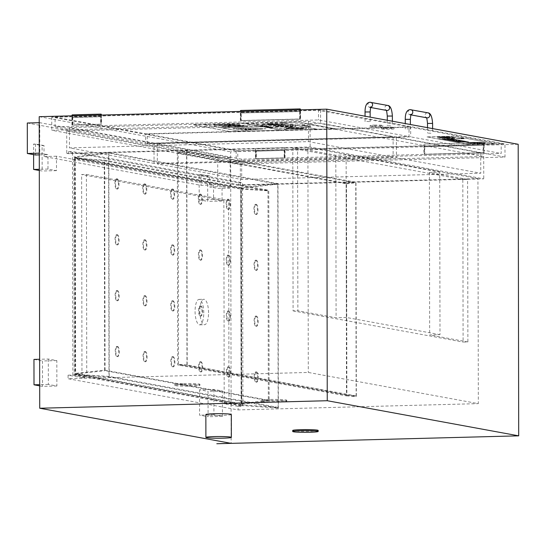 <?xml version="1.0" encoding="UTF-8"?>
<svg xmlns="http://www.w3.org/2000/svg" width="546" height="546" viewBox="0 0 546 546"><rect width="100%" height="100%" fill="white"/><g stroke="black" fill="none" stroke-linecap="round" stroke-linejoin="round"><path stroke-width="0.41" stroke-dasharray="2.73 2.05" d="M467.888 341.939L429.668 334.923L439.994 334.657L439.714 172.12L429.388 172.393L467.608 179.402L467.888 341.939L463.104 342.062L462.824 179.525L467.608 179.402M429.388 172.393L429.668 334.923M81.975 377.716L86.759 377.593L86.404 174.427L81.62 174.549L81.975 377.716L68.073 375.17L72.857 375.047L72.475 153.59L68.55 153.692L68.543 151.658L238.575 182.849L238.575 184.882L477.934 178.624L478.323 403.637L308.299 372.447L68.079 378.726L238.111 409.916L478.323 403.637M238.575 182.849L242.499 182.746L242.888 406.231L238.104 406.361L238.111 409.916M346.41 317.485L336.083 317.758L297.863 310.749L297.577 148.212L335.797 155.221L346.123 154.955L346.41 317.485L439.994 334.657M462.824 179.525L292.793 148.335L293.079 310.872L297.863 310.749M293.079 310.872L463.104 342.062M335.797 155.221L336.083 317.758M297.577 148.212L292.793 148.335M439.714 172.12L346.123 154.955M477.934 178.624L307.903 147.434L308.299 372.447M68.073 375.17L68.079 378.726M307.903 147.434L72.475 153.59L72.468 151.556L242.499 182.746M72.857 375.047L86.759 377.593M238.104 406.361L224.201 403.808L228.992 403.685L242.888 406.231M224.201 403.808L223.846 200.641L228.637 200.512L228.992 403.685M223.846 200.641L81.62 174.549M86.404 174.427L228.637 200.512M68.543 151.658L72.468 151.556M238.575 184.882L240.376 185.21L483.749 178.849L310.128 146.997L66.748 153.365L68.55 153.692M240.336 162.865L483.708 156.497L310.087 124.652L66.714 131.013L240.336 162.865L240.376 185.21M66.714 131.013L66.748 153.365M269.704 399.46A12.729 0.853 179.9 0 0 261.322 400.279A12.729 0.853 179.9 0 0 274.051 401.119A12.729 0.853 179.9 0 0 286.773 400.238A12.729 0.853 179.9 0 0 269.704 399.46M182.842 383.531A12.729 0.853 179.9 0 0 174.454 384.35A12.729 0.853 179.9 0 0 187.182 385.183A12.729 0.853 179.9 0 0 199.911 384.302A12.729 0.853 179.9 0 0 182.842 383.531M269.704 400.477A12.729 0.853 179.9 0 0 261.322 401.296A12.729 0.853 179.9 0 0 274.051 402.129A12.729 0.853 179.9 0 0 286.773 401.255A12.729 0.853 179.9 0 0 269.704 400.477M182.842 384.548A12.729 0.853 179.9 0 0 174.454 385.367A12.729 0.853 179.9 0 0 187.182 386.199A12.729 0.853 179.9 0 0 199.911 385.319A12.729 0.853 179.9 0 0 182.842 384.548M310.087 124.652L310.128 146.997M483.708 156.497L483.749 178.849M505.002 157.071L320.591 123.246L51.788 130.276L236.2 164.1L505.002 157.071L504.975 143.898L320.563 110.067L51.761 117.097L236.172 150.921L504.975 143.898M236.172 150.921L236.2 164.1M285.039 150.409L285.053 158.026L256.347 158.777L256.333 151.16L285.039 150.409L255.897 151.078L255.91 158.702L284.623 157.951L284.609 150.327A1.269 0.43 -91.5 0 1 284.173 149.024A1.269 0.43 -91.5 0 1 284.575 147.789A1.269 0.43 -91.5 0 1 285.039 149.051A1.269 0.43 -91.5 0 1 284.637 150.334A1.269 0.43 -91.5 0 1 284.609 150.327L284.623 157.951L255.91 158.702L255.897 151.078A1.269 0.43 -91.5 0 1 255.46 149.775A1.269 0.43 -91.5 0 1 255.862 148.539A1.269 0.43 -91.5 0 1 256.327 149.795A1.269 0.43 -91.5 0 1 255.924 151.085A1.269 0.43 -91.5 0 1 255.897 151.078L284.609 150.327L255.46 151.003L255.473 158.62L284.186 157.869L284.173 150.252M484.104 145.202L484.118 152.825L424.781 154.375L424.768 146.758L484.104 145.202L424.338 146.676L424.344 154.293L483.681 152.744L483.667 145.127A1.269 0.43 -91.5 0 1 483.237 143.823A1.269 0.43 -91.5 0 1 483.633 142.581A1.269 0.43 -91.5 0 1 484.104 143.844A1.269 0.43 -91.5 0 1 483.701 145.127A1.269 0.43 -91.5 0 1 483.667 145.127L483.681 152.744L424.344 154.293L424.338 146.676A1.269 0.43 -91.5 0 1 423.901 145.373A1.269 0.43 -91.5 0 1 424.297 144.13A1.269 0.43 -91.5 0 1 424.768 145.393A1.269 0.43 -91.5 0 1 424.365 146.676A1.269 0.43 -91.5 0 1 424.338 146.676L483.667 145.127A1.269 0.43 -91.5 0 1 483.237 143.823A1.269 0.43 -91.5 0 1 483.633 142.581A1.269 0.43 -91.5 0 1 484.104 143.844A1.269 0.43 -91.5 0 1 483.701 145.127A1.269 0.43 -91.5 0 1 483.667 145.127L423.901 146.594L423.914 154.218L483.251 152.662L483.237 145.045M285.053 158.026L284.186 157.869M256.347 158.777L255.473 158.62M256.333 151.16L255.46 151.003M484.118 152.825L483.251 152.662M424.781 154.375L423.914 154.218M424.768 146.758L424.338 146.676A1.269 0.43 -91.5 0 1 423.901 145.373A1.269 0.43 -91.5 0 1 424.297 144.13A1.269 0.43 -91.5 0 1 424.768 145.393A1.269 0.43 -91.5 0 1 424.365 146.676A1.269 0.43 -91.5 0 1 424.338 146.676L423.901 146.594M51.761 117.097L51.788 130.276M320.563 110.067L320.591 123.246M71.922 117.329L71.936 124.952L100.648 124.201L100.635 116.578L71.922 117.329L101.065 116.66L101.078 124.276L72.365 125.027L72.352 117.41A1.269 0.43 -91.5 0 1 71.929 115.834M240.356 112.926L240.37 120.55L299.706 118.994L299.693 111.377L240.356 112.926L300.129 111.459L300.143 119.076L240.806 120.625L240.793 113.008A1.269 0.43 -91.5 0 1 240.363 111.425A1.269 0.43 -91.5 0 0 240.793 113.008L240.806 120.625L300.143 119.076L300.129 111.459A1.269 0.43 -91.5 0 1 299.699 109.876A1.269 0.43 -91.5 0 0 300.129 111.459L240.793 113.008A1.269 0.43 -91.5 0 0 240.827 113.008A1.269 0.43 -91.5 0 1 240.793 113.008L300.566 111.534L300.58 119.158L241.243 120.707L241.23 113.09M71.936 124.952L101.078 124.276L101.065 116.66A1.269 0.43 -91.5 0 1 100.635 115.083M100.648 124.201L72.802 125.109L72.789 117.492L101.501 116.742L101.515 124.358M100.635 116.578L72.352 117.41L72.365 125.027L72.802 125.109M240.37 120.55L241.243 120.707M299.706 118.994L300.58 119.158M299.693 111.377L300.129 111.459A1.269 0.43 -91.5 0 0 300.163 111.459A1.269 0.43 -91.5 0 1 300.129 111.459L300.566 111.534M518.188 144.287L230.658 151.808L231.149 443.352M39.21 116.687L230.658 151.808M230.91 443.311L216.81 443.734M203.76 312.913A12.729 4.334 88.5 0 0 199.085 299.392A12.729 4.334 88.5 0 0 195.086 312.23A12.729 4.334 88.5 0 0 199.747 324.836A12.729 4.334 88.5 0 0 203.76 312.913M213.527 185.026L213.547 199.447L222.058 201.003L222.038 186.589L230.2 188.09L230.146 157.61L39.742 122.686L39.797 153.16L47.959 154.661L47.987 169.076L56.497 170.632L56.47 156.217L213.527 185.026L201.085 185.353L44.028 156.545L44.014 145.564L42.097 145.611L42.144 171.007L39.305 170.489M48.314 359.036L48.362 384.432L56.873 385.995L56.832 360.599L48.314 359.036L39.633 359.268M213.882 389.407L213.923 414.803L222.44 416.366L222.393 390.97L213.882 389.407L199.522 389.783L208.04 391.345L208.081 416.741L199.57 415.178L199.522 389.783M213.923 414.803L199.57 415.178M222.44 416.366L208.081 416.741M222.393 390.97L208.04 391.345M222.038 186.589L209.596 186.916L209.575 175.935L207.664 175.983L207.705 201.378L199.194 199.822L199.147 174.42L207.664 175.983M222.058 201.003L207.705 201.378M209.575 175.935L199.147 174.42M201.065 174.372L201.085 185.353M213.547 199.447L199.194 199.822M56.47 156.217L44.028 156.545M56.497 170.632L42.144 171.007M44.014 145.564L35.497 144.001L33.586 144.055L42.097 145.611M35.497 144.001L35.517 154.982M33.606 154.634L33.586 144.055M47.987 169.076L39.305 169.301M39.278 154.887L47.959 154.661M48.362 384.432L39.681 384.664M56.873 385.995L42.52 386.37L39.681 385.851M56.832 360.599L42.472 360.974L42.52 386.37M33.961 359.411L42.472 360.974M39.797 153.16L39.271 153.173M230.2 188.09L217.758 188.411L209.596 186.916M39.742 122.686L39.223 122.7M230.146 157.61L217.704 157.937L217.758 188.411M27.3 123.014L217.704 157.937M208.545 312.783A12.729 4.334 88.5 0 0 203.87 299.269A12.729 4.334 88.5 0 0 199.87 312.1A12.729 4.334 88.5 0 0 204.538 324.713A12.729 4.334 88.5 0 0 208.545 312.783M318.168 430.432A12.729 0.853 -0.1 0 1 305.446 431.313A12.729 0.853 -0.1 0 1 292.717 430.48M231.306 414.496A12.729 0.853 -0.1 0 1 218.577 415.376A12.729 0.853 -0.1 0 1 205.856 414.544M72.318 114.872A1.269 0.43 -91.5 0 1 72.789 116.127A1.269 0.43 -91.5 0 1 72.386 117.417A1.269 0.43 -91.5 0 1 72.352 117.41L72.789 117.492M101.474 115.063A1.269 0.43 -91.5 0 1 101.099 116.667A1.269 0.43 -91.5 0 1 101.065 116.66L101.501 116.742M240.759 110.463A1.269 0.43 -91.5 0 1 241.223 111.725A1.269 0.43 -91.5 0 1 240.827 113.008A1.269 0.43 -91.5 0 0 241.223 111.725A1.269 0.43 -91.5 0 0 240.759 110.463M300.539 109.855A1.269 0.43 -91.5 0 1 300.163 111.459L240.827 113.008L300.163 111.459A1.269 0.43 -91.5 0 0 300.539 109.855M241.66 159.159L157.296 143.687L396.369 137.435L480.726 152.907L241.66 159.159L241.694 179.477L480.767 173.225L396.403 157.753L157.337 163.998L241.694 179.477M157.296 143.687L157.337 163.998M396.369 137.435L396.403 157.753M480.726 152.907L480.767 173.225M237.769 160.353L501.194 153.467L501.18 143.816L237.756 150.703L237.769 160.353L147.256 143.748L410.681 136.862L501.194 153.467M147.256 143.748L147.243 134.098L237.756 150.703M147.243 134.098L410.667 127.211L410.681 136.862M501.18 143.816L410.667 127.211M385.517 128.412A6.361 0.43 179.9 0 0 381.326 128.822A6.361 0.43 179.9 0 0 387.694 129.238A6.361 0.43 179.9 0 0 394.055 128.801A6.361 0.43 179.9 0 0 385.517 128.412M430.93 133.231L427.518 133.081L430.93 133.231M406.954 128.836L410.374 128.993L406.954 128.836M385.517 127.143A6.361 0.43 -0.1 0 1 394.048 127.532A6.361 0.43 -0.1 0 1 387.687 127.969A6.361 0.43 -0.1 0 1 381.326 127.552A6.361 0.43 -0.1 0 1 385.517 127.143M154.02 143.079L69.397 127.559L308.463 121.308L393.086 136.834L154.02 143.079L154.054 163.397L393.12 157.152L308.497 141.626L69.431 147.877L154.054 163.397M69.397 127.559L69.431 147.877M308.463 121.308L308.497 141.626M393.086 136.834L393.12 157.152M145.611 143.448L409.036 136.561L409.022 126.911L145.598 133.797L145.611 143.448L55.098 126.843L318.523 119.956L409.036 136.561M55.098 126.843L55.085 117.192L145.598 133.797M55.085 117.192L318.509 110.306L318.523 119.956M409.022 126.911L318.509 110.306M374.317 126.358A6.361 0.43 179.9 0 0 370.127 126.768A6.361 0.43 179.9 0 0 376.487 127.184A6.361 0.43 179.9 0 0 382.848 126.747A6.361 0.43 179.9 0 0 374.317 126.358M390.718 125.86L387.305 125.703L390.718 125.86M366.741 121.458L370.154 121.615L366.741 121.458M374.317 125.089A6.361 0.43 -0.1 0 1 382.848 125.478A6.361 0.43 -0.1 0 1 376.487 125.914A6.361 0.43 -0.1 0 1 370.12 125.498A6.361 0.43 -0.1 0 1 374.317 125.089M447.802 137.333L450.286 137.612L440.451 137.715L446.355 137.374M446.355 137.421L447.57 137.667L443.332 137.749L446.498 137.647L445.475 137.394M445.475 137.442L439.55 137.551M439.55 137.599L440.451 137.715M440.451 137.763L449.815 137.469M449.815 137.524L449.044 137.326M449.044 137.38L447.802 137.387M440.26 136.848L451.433 136.923L455.91 137.742L440.349 137.79L437.223 137.155L440.26 136.848L437.612 137.285M451.194 136.93L437.476 137.155L446.403 137.974L455.582 137.735L451.194 136.93L455.582 137.783L446.403 137.974M446.403 138.029L437.851 137.278M437.851 137.333L440.342 136.862M440.342 136.916L445.529 136.725M445.529 136.78L451.194 136.978M437.612 137.333L446.492 138.042L455.91 137.742M455.91 137.797L451.433 136.923M451.433 136.971L445.447 136.712M445.447 136.759L440.26 136.896M440.253 137.353L438.336 137.128L440.253 137.401M452.218 137.462L453.48 137.694M453.48 137.749L454.204 137.728L452.941 137.449M452.941 137.496L452.218 137.517M448.519 137.101L440.799 137.073L442.82 137.476L445.297 137.415L443.441 137.066L451.057 136.985L443.441 137.019L445.297 137.36L442.82 137.428L440.799 137.019L448.519 137.053M464.257 137.995L436.977 138.759L427.074 136.889L454.354 136.172L464.257 138.042L454.354 136.172M427.074 136.889L436.977 138.704M436.977 138.759L464.257 138.042M427.074 136.937L454.354 136.227M242.41 125.641L223.799 126.14C222.01 126.338 221.881 126.583 223.41 126.87L222.338 126.46L225.259 127.129L229.955 127.006L227.545 126.447L231.197 126.187L234.377 126.836L247.864 126.269L242.41 125.594L247.154 125.962L247.864 126.228L247.072 126.467L234.377 126.781L231.197 126.14L227.545 126.392L229.955 126.952L223.41 126.822C221.881 126.529 222.01 126.29 223.799 126.092L242.41 125.594M231.415 126.522L231.197 126.14L231.415 126.522M227.545 126.392L227.75 126.754L227.545 126.392M235.742 126.01L239.878 126.385L243.093 126.071L235.742 126.01L241.373 125.962M234.261 126.051L234.623 126.29L234.261 126.051M241.373 126.01L242.854 126.283L236.37 126.392M236.37 126.44L234.261 126.106L235.742 126.065M265.602 126.843L266.243 126.822M266.243 126.877L267.847 126.658L264.605 126.658M264.776 126.74L264.005 126.713M264.264 126.809L265.035 126.74M265.035 126.788L265.602 126.89M266.325 126.843L269.151 126.849L266.325 126.89M268.066 126.884L266.755 126.918L268.066 126.938M266.578 126.392L266.038 126.406M266.195 126.515L266.803 126.576M266.803 126.624L267.485 126.556M267.485 126.611L266.578 126.44M268.543 127.546L273.191 127.593L268.543 127.593M262.626 125.853L259.138 125.867L262.626 125.901M305.234 125.607L302.388 125.525L305.234 125.655M307.644 125.716L303.808 125.839L307.644 125.669M306.408 125.716L307.364 125.71M307.364 125.764L307.971 125.873L307.234 125.867M307.234 125.921L306.408 125.771M272.065 127.839L269.608 127.737L272.065 127.887M307.78 126.515L311.746 126.413L307.78 126.467M309.882 126.433L309.507 126.297L309.882 126.379M307.732 126.29L309.22 126.351L307.732 126.29M308.934 126.31L307.637 126.433L308.934 126.256M306.408 126.317L305.453 126.03L306.251 125.983L310.108 126.099L307.753 126.01M270.325 127.061L266.264 127.122L270.325 127.061M269.751 127.211L266.264 127.177L269.751 127.163M307.753 126.065L306.395 126.215M264.523 126.406L262.114 126.379L264.523 126.46M265.411 126.344L262.722 126.413L265.438 126.351M304.197 125.409L301.078 125.293L304.197 125.464M303.071 125.205L305.146 125.239M305.146 125.293L303.071 125.259M262.005 126.126L262.742 126.112L262.005 126.181M302.081 125.027L304.443 125.007L302.081 124.973M223.628 124.311L215.063 124.693C213.493 124.843 213.309 125.027 214.503 125.246L220.277 125.641L238.861 125.15C240.424 125 240.609 124.809 239.421 124.597L223.628 124.311L239.421 124.543C240.609 124.761 240.424 124.945 238.861 125.102L220.277 125.587L214.503 125.198C213.309 124.973 213.493 124.788 215.063 124.638L223.628 124.256M228.112 125.082L234.998 124.659L218.748 125.02L234.998 124.659M234.998 124.713L228.112 125.136M251.174 123.341L287.66 130.03L281.675 130.187L245.195 123.492L251.174 123.287L288.138 129.968L251.174 123.287M335.51 128.781L317.328 129.252L280.842 122.563L299.024 122.086L335.51 128.829L299.024 122.086M221.956 127.907L203.801 124.577L244.717 123.505L262.872 126.836L221.956 127.907L262.872 126.788L245.195 123.444L281.675 130.139L263.042 126.815L222.133 127.887L239.803 131.231L221.956 127.86M240.684 128.911L246.553 129.73L240.684 128.856M279.818 124.392L277.702 124.003L267.902 124.263L270.017 124.652L279.818 124.345L270.017 124.597L267.902 124.215L277.702 123.956L279.818 124.345M238.527 128.692L259.459 128.904L245.782 130.023L238.527 128.638L245.782 129.968L259.459 128.856L238.527 128.638M234.903 128.365L232.971 128.522L243.263 130.405L266.018 128.774L234.903 128.31L266.018 128.726L243.263 130.357L232.971 128.467L234.903 128.31M293.025 126.46L277.177 125.962A8.907 0.601 -0.1 0 1 287.162 125.71A8.907 0.601 -0.1 0 1 293.455 126.276A8.907 0.601 -0.1 0 1 293.025 126.46L293.025 126.406A8.907 0.601 179.9 0 0 293.455 126.222A8.907 0.601 179.9 0 0 287.162 125.662A8.907 0.601 179.9 0 0 277.177 125.914L293.025 126.406M276.064 126.119L291.905 126.611A8.907 0.601 -0.1 0 1 281.92 126.863A8.907 0.601 -0.1 0 1 275.634 126.303A8.907 0.601 -0.1 0 1 276.064 126.119L276.058 126.071A8.907 0.601 179.9 0 0 275.634 126.256A8.907 0.601 179.9 0 0 281.92 126.815A8.907 0.601 179.9 0 0 291.905 126.563L276.058 126.071M280.637 125.519A11.452 0.771 -0.1 0 1 296 126.215A11.452 0.771 -0.1 0 1 284.541 127.006A11.452 0.771 -0.1 0 1 273.089 126.256A11.452 0.771 -0.1 0 1 280.637 125.519M280.637 125.573A11.452 0.771 179.9 0 0 273.089 126.31A11.452 0.771 179.9 0 0 284.541 127.061A11.452 0.771 179.9 0 0 296 126.269A11.452 0.771 179.9 0 0 280.637 125.573M251.651 123.328L280.364 122.577L316.851 129.266L288.138 130.016L251.651 123.273M222.133 127.941L263.042 126.87L281.197 130.201L240.288 131.272L222.133 127.887M239.803 131.279L230.235 131.586L193.755 124.891L203.324 124.59L239.803 131.231M317.328 129.252L280.364 122.522L317.328 129.204M303.808 128.399L287.681 127.941A8.907 0.601 -0.1 0 1 297.686 127.668A8.907 0.601 -0.1 0 1 304.136 128.235A8.907 0.601 -0.1 0 1 303.808 128.399L303.808 128.344A8.907 0.601 179.9 0 0 304.136 128.18A8.907 0.601 179.9 0 0 297.686 127.621A8.907 0.601 179.9 0 0 287.681 127.894L303.808 128.344M286.65 128.105L302.777 128.556A8.907 0.601 -0.1 0 1 292.765 128.829A8.907 0.601 -0.1 0 1 286.316 128.262A8.907 0.601 -0.1 0 1 286.65 128.105L286.65 128.051A8.907 0.601 179.9 0 0 286.316 128.214A8.907 0.601 179.9 0 0 292.765 128.781A8.907 0.601 179.9 0 0 302.777 128.501L286.65 128.051M291.318 127.484A11.452 0.771 -0.1 0 1 306.681 128.18A11.452 0.771 -0.1 0 1 295.229 128.965A11.452 0.771 -0.1 0 1 283.77 128.221A11.452 0.771 -0.1 0 1 291.318 127.484M291.318 127.532A11.452 0.771 179.9 0 0 283.77 128.269A11.452 0.771 179.9 0 0 295.229 129.02A11.452 0.771 179.9 0 0 306.681 128.228A11.452 0.771 179.9 0 0 291.318 127.532M270.386 123.642A10.183 0.682 179.9 0 0 263.677 124.297A10.183 0.682 179.9 0 0 273.86 124.966A10.183 0.682 179.9 0 0 284.043 124.263A10.183 0.682 179.9 0 0 270.386 123.642M270.386 123.689A10.183 0.682 -0.1 0 1 284.043 124.311A10.183 0.682 -0.1 0 1 273.86 125.014A10.183 0.682 -0.1 0 1 263.677 124.345A10.183 0.682 -0.1 0 1 270.386 123.689M269.949 123.56A11.452 0.771 -0.1 0 1 285.312 124.256A11.452 0.771 -0.1 0 1 273.86 125.048A11.452 0.771 -0.1 0 1 262.401 124.297A11.452 0.771 -0.1 0 1 269.949 123.56M269.949 123.614A11.452 0.771 179.9 0 0 262.408 124.351A11.452 0.771 179.9 0 0 273.86 125.102A11.452 0.771 179.9 0 0 285.312 124.311A11.452 0.771 179.9 0 0 269.949 123.614M248.334 129.45L254.32 128.979L245.789 128.986L245.018 129.218L247.625 129.32L245.57 129.375L248.334 129.45L245.57 129.327L247.625 129.272L245.018 129.17L245.789 128.931L254.32 128.924L248.334 129.402M193.755 124.843L230.235 131.531M230.235 131.586L335.51 128.829M193.755 124.891L299.024 122.14M475.389 142.588L478.972 143.25M478.972 143.298L480.494 143.257L476.904 142.547M476.904 142.602L475.389 142.643M454.702 139.605L452.306 139.496L454.702 139.653M458.005 141.093L462.38 141.066L458.428 141.168M458.428 141.223L461.95 140.991M461.95 141.039L458.005 141.141M468.823 141.878L459.009 142.137L453.542 141.134L463.349 140.875L468.823 141.878L463.349 140.923L453.542 141.182L459.009 142.185L468.823 141.926M468.168 141.858L463.042 140.916L454.19 141.148L459.316 142.09L468.168 141.858L459.316 142.09M459.316 142.144L454.19 141.202L463.042 140.97L468.168 141.912M463.397 138.691L460.708 138.766M460.708 138.814L464.039 138.677M464.039 138.725L463.397 138.745M456.695 139.653L446.887 139.912L441.414 138.909L451.221 138.65L456.695 139.708L451.221 138.698L441.414 138.957L446.887 139.96L456.695 139.708M456.04 139.633L450.921 138.698L442.062 138.923L447.188 139.865L456.04 139.633L447.188 139.865M447.188 139.919L442.062 138.977L450.921 138.745L456.04 139.687M460.64 138.541L462.803 138.452L461.042 138.616M461.042 138.664L458.817 138.602L462.162 138.466M462.162 138.52L461.711 138.595M461.711 138.65L461.302 138.52M461.302 138.575L460.64 138.588M465.67 141.673L456.893 141.51L463.786 141.332L465.67 141.728L456.893 141.557L465.67 141.728M447.474 140.022L457.289 139.762L462.755 140.766L452.948 141.025L447.474 140.022L452.948 141.025M456.982 139.803L448.13 140.035L453.255 140.977L462.107 140.745L456.982 139.803L462.107 140.8L453.255 141.032L448.13 140.035M448.13 140.09L456.982 139.858M452.948 141.073L462.755 140.82L457.289 139.762M457.289 139.81L447.474 140.069M454.122 140.786L450.225 140.213L454.122 140.834M452.566 140.151L455.773 140.738M455.773 140.793L457.343 140.752L454.142 140.11M454.142 140.165L452.566 140.206M460.831 140.609L455.323 140.083L460.831 140.656M472.693 142.349A9.623 0.648 -0.1 0 1 485.599 142.936A9.623 0.648 -0.1 0 1 475.975 143.598A9.623 0.648 -0.1 0 1 466.352 142.963A9.623 0.648 -0.1 0 1 472.693 142.349M473.041 142.41A8.606 0.58 179.9 0 0 467.369 142.963A8.606 0.58 179.9 0 0 475.975 143.53A8.606 0.58 179.9 0 0 484.575 142.936A8.606 0.58 179.9 0 0 473.041 142.41M473.041 142.465A8.606 0.58 -0.1 0 1 484.575 142.984A8.606 0.58 -0.1 0 1 475.975 143.578A8.606 0.58 -0.1 0 1 467.369 143.018A8.606 0.58 -0.1 0 1 473.041 142.465M472.693 142.397A9.623 0.648 179.9 0 0 466.352 143.018A9.623 0.648 179.9 0 0 475.975 143.646A9.623 0.648 179.9 0 0 485.599 142.984A9.623 0.648 179.9 0 0 472.693 142.397M450.587 139.353L448.095 139.271L450.587 139.401M469.963 142.929L471.648 143.236M471.648 143.291L470.748 142.909M470.748 142.963L469.963 142.984M452.293 139.667L449.897 139.558L452.293 139.715M447.467 139.619L448.286 139.769M448.286 139.824L449.863 139.783L449.037 139.578M449.037 139.633L447.467 139.674M453.146 139.285L449.57 139.025L453.146 139.339M443.98 138.984L446.58 139.455M446.58 139.51L448.15 139.469L445.556 138.943M445.556 138.991L443.987 139.032M475.102 143.223L471.853 142.806L475.102 143.277M478.357 142.629L480.808 143.079M480.808 143.134L482.138 143.1L479.681 142.595M479.681 142.649L478.357 142.683M473.245 142.533L478.705 143.414L473.245 142.588M494.656 143.571L467.383 144.335L437.844 138.916L465.124 138.152L494.656 143.618L465.124 138.152M437.844 138.861L467.383 144.28M467.383 144.335L494.656 143.618M437.844 138.916L465.124 138.199M74.652 157.596L241.359 188.179L241.735 404.852L75.027 374.276L74.652 157.596L108.818 153.194L277.764 184.186L278.153 407.412L241.735 404.852M241.359 188.179L277.764 184.186M278.153 407.412L109.207 376.419L75.027 374.276M109.207 376.419L108.818 153.194M240.957 187.647L73.853 156.995L74.236 374.836L241.339 405.487L240.957 187.647L277.982 183.586L108.593 152.518L108.988 377.02L278.371 408.094L277.982 183.586M241.339 405.487L278.371 408.094M74.236 374.836L108.988 377.02M108.593 152.518L73.853 156.995M178.126 152.962L346.505 183.845L346.881 395.249L178.501 364.366L178.126 152.962L186.814 151.843L355.767 182.828L356.135 395.905L346.881 395.249M346.505 183.845L355.767 182.828M356.135 395.905L187.189 364.912L178.501 364.366M187.189 364.912L186.814 151.843M346.109 183.32L177.327 152.354L177.703 364.926L346.478 395.884L346.109 183.32L355.978 182.234L186.595 151.16L186.971 365.506L356.354 396.58L355.978 182.234M346.478 395.884L356.354 396.58M177.703 364.926L186.971 365.506M177.327 152.354L186.595 151.16M116.871 300.757A5.091 1.734 88.5 0 0 116.994 300.771A5.091 1.734 88.5 0 0 118.598 295.816A5.091 1.734 88.5 0 0 116.858 290.602A5.091 1.734 88.5 0 0 116.728 290.588A5.091 1.734 88.5 0 0 115.131 295.543A5.091 1.734 88.5 0 0 116.871 300.757M117.451 290.581A5.091 1.734 -91.5 0 1 119.199 295.802A5.091 1.734 -91.5 0 1 117.595 300.75A5.091 1.734 -91.5 0 1 115.732 295.707A5.091 1.734 -91.5 0 1 117.329 290.574A5.091 1.734 -91.5 0 1 117.451 290.581M116.974 356.634A5.091 1.734 88.5 0 0 117.097 356.64A5.091 1.734 88.5 0 0 118.7 351.685A5.091 1.734 88.5 0 0 116.953 346.471A5.091 1.734 88.5 0 0 116.83 346.464A5.091 1.734 88.5 0 0 115.226 351.412A5.091 1.734 88.5 0 0 116.974 356.634M117.554 346.457A5.091 1.734 -91.5 0 1 119.294 351.672A5.091 1.734 -91.5 0 1 117.69 356.627A5.091 1.734 -91.5 0 1 115.827 351.583A5.091 1.734 -91.5 0 1 117.424 346.444A5.091 1.734 -91.5 0 1 117.554 346.457M116.776 244.888A5.091 1.734 88.5 0 0 116.899 244.895A5.091 1.734 88.5 0 0 118.502 239.947A5.091 1.734 88.5 0 0 116.755 234.725A5.091 1.734 88.5 0 0 116.632 234.719A5.091 1.734 88.5 0 0 115.029 239.674A5.091 1.734 88.5 0 0 116.776 244.888M117.356 234.712A5.091 1.734 -91.5 0 1 119.103 239.926A5.091 1.734 -91.5 0 1 117.499 244.881A5.091 1.734 -91.5 0 1 115.629 239.837A5.091 1.734 -91.5 0 1 117.233 234.705A5.091 1.734 -91.5 0 1 117.356 234.712M116.68 189.012A5.091 1.734 88.5 0 0 116.803 189.025A5.091 1.734 88.5 0 0 118.407 184.07A5.091 1.734 88.5 0 0 116.66 178.856A5.091 1.734 88.5 0 0 116.537 178.849A5.091 1.734 88.5 0 0 114.933 183.797A5.091 1.734 88.5 0 0 116.68 189.012M117.26 178.842A5.091 1.734 -91.5 0 1 119.001 184.057A5.091 1.734 -91.5 0 1 117.397 189.012A5.091 1.734 -91.5 0 1 115.534 183.968A5.091 1.734 -91.5 0 1 117.131 178.829A5.091 1.734 -91.5 0 1 117.26 178.842M255.658 214.51A5.091 1.734 88.5 0 0 255.787 214.517A5.091 1.734 88.5 0 0 257.391 209.568A5.091 1.734 88.5 0 0 255.644 204.354A5.091 1.734 88.5 0 0 255.521 204.34A5.091 1.734 88.5 0 0 253.917 209.295A5.091 1.734 88.5 0 0 255.658 214.51M256.245 204.334A5.091 1.734 -91.5 0 1 257.985 209.548A5.091 1.734 -91.5 0 1 256.381 214.503A5.091 1.734 -91.5 0 1 254.518 209.459A5.091 1.734 -91.5 0 1 256.115 204.327A5.091 1.734 -91.5 0 1 256.245 204.334M255.76 270.379A5.091 1.734 88.5 0 0 255.883 270.393A5.091 1.734 88.5 0 0 257.487 265.438A5.091 1.734 88.5 0 0 255.74 260.224A5.091 1.734 88.5 0 0 255.617 260.21A5.091 1.734 88.5 0 0 254.013 265.165A5.091 1.734 88.5 0 0 255.76 270.379M256.34 260.21A5.091 1.734 -91.5 0 1 258.081 265.424A5.091 1.734 -91.5 0 1 256.483 270.372A5.091 1.734 -91.5 0 1 254.613 265.329A5.091 1.734 -91.5 0 1 256.217 260.196A5.091 1.734 -91.5 0 1 256.34 260.21M255.951 382.125A5.091 1.734 88.5 0 0 256.081 382.132A5.091 1.734 88.5 0 0 257.678 377.184A5.091 1.734 88.5 0 0 255.938 371.969A5.091 1.734 88.5 0 0 255.815 371.956A5.091 1.734 88.5 0 0 254.211 376.911A5.091 1.734 88.5 0 0 255.951 382.125M256.531 371.949A5.091 1.734 -91.5 0 1 258.278 377.17A5.091 1.734 -91.5 0 1 256.675 382.118A5.091 1.734 -91.5 0 1 254.811 377.074A5.091 1.734 -91.5 0 1 256.408 371.942A5.091 1.734 -91.5 0 1 256.531 371.949M255.856 326.255A5.091 1.734 88.5 0 0 255.978 326.262A5.091 1.734 88.5 0 0 257.582 321.314A5.091 1.734 88.5 0 0 255.835 316.093A5.091 1.734 88.5 0 0 255.712 316.086A5.091 1.734 88.5 0 0 254.108 321.034A5.091 1.734 88.5 0 0 255.856 326.255M256.436 316.079A5.091 1.734 -91.5 0 1 258.183 321.294A5.091 1.734 -91.5 0 1 256.579 326.249A5.091 1.734 -91.5 0 1 254.716 321.205A5.091 1.734 -91.5 0 1 256.313 316.073A5.091 1.734 -91.5 0 1 256.436 316.079M227.866 209.411A5.091 1.734 88.5 0 0 227.989 209.418A5.091 1.734 88.5 0 0 229.593 204.47A5.091 1.734 88.5 0 0 227.846 199.249A5.091 1.734 88.5 0 0 227.723 199.242A5.091 1.734 88.5 0 0 226.119 204.197A5.091 1.734 88.5 0 0 227.866 209.411M228.446 199.235A5.091 1.734 -91.5 0 1 230.187 204.45A5.091 1.734 -91.5 0 1 228.59 209.405A5.091 1.734 -91.5 0 1 226.72 204.361A5.091 1.734 -91.5 0 1 228.324 199.229A5.091 1.734 -91.5 0 1 228.446 199.235M227.962 265.281A5.091 1.734 88.5 0 0 228.085 265.295A5.091 1.734 88.5 0 0 229.689 260.34A5.091 1.734 88.5 0 0 227.941 255.125A5.091 1.734 88.5 0 0 227.819 255.112A5.091 1.734 88.5 0 0 226.215 260.067A5.091 1.734 88.5 0 0 227.962 265.281M228.542 255.105A5.091 1.734 -91.5 0 1 230.289 260.326A5.091 1.734 -91.5 0 1 228.685 265.274A5.091 1.734 -91.5 0 1 226.822 260.23A5.091 1.734 -91.5 0 1 228.419 255.098A5.091 1.734 -91.5 0 1 228.542 255.105M228.16 377.027A5.091 1.734 88.5 0 0 228.283 377.033A5.091 1.734 88.5 0 0 229.886 372.085A5.091 1.734 88.5 0 0 228.139 366.871A5.091 1.734 88.5 0 0 228.016 366.857A5.091 1.734 88.5 0 0 226.413 371.812A5.091 1.734 88.5 0 0 228.16 377.027M228.74 366.851A5.091 1.734 -91.5 0 1 230.48 372.065A5.091 1.734 -91.5 0 1 228.876 377.02A5.091 1.734 -91.5 0 1 227.013 371.976A5.091 1.734 -91.5 0 1 228.61 366.844A5.091 1.734 -91.5 0 1 228.74 366.851M228.057 321.157A5.091 1.734 88.5 0 0 228.18 321.164A5.091 1.734 88.5 0 0 229.784 316.209A5.091 1.734 88.5 0 0 228.044 310.995A5.091 1.734 88.5 0 0 227.921 310.988A5.091 1.734 88.5 0 0 226.317 315.936A5.091 1.734 88.5 0 0 228.057 321.157M228.637 310.981A5.091 1.734 -91.5 0 1 230.385 316.195A5.091 1.734 -91.5 0 1 228.781 321.15A5.091 1.734 -91.5 0 1 226.918 316.107A5.091 1.734 -91.5 0 1 228.515 310.967A5.091 1.734 -91.5 0 1 228.637 310.981M144.472 194.117A5.091 1.734 88.5 0 0 144.601 194.123A5.091 1.734 88.5 0 0 146.198 189.169A5.091 1.734 88.5 0 0 144.458 183.954A5.091 1.734 88.5 0 0 144.335 183.947A5.091 1.734 88.5 0 0 142.731 188.896A5.091 1.734 88.5 0 0 144.472 194.117M145.052 183.941A5.091 1.734 -91.5 0 1 146.799 189.155A5.091 1.734 -91.5 0 1 145.195 194.11A5.091 1.734 -91.5 0 1 143.332 189.066A5.091 1.734 -91.5 0 1 144.929 183.927A5.091 1.734 -91.5 0 1 145.052 183.941M144.574 249.986A5.091 1.734 88.5 0 0 144.697 249.993A5.091 1.734 88.5 0 0 146.301 245.045A5.091 1.734 88.5 0 0 144.554 239.83A5.091 1.734 88.5 0 0 144.431 239.817A5.091 1.734 88.5 0 0 142.827 244.772A5.091 1.734 88.5 0 0 144.574 249.986M145.154 239.81A5.091 1.734 -91.5 0 1 146.894 245.024A5.091 1.734 -91.5 0 1 145.297 249.979A5.091 1.734 -91.5 0 1 143.427 244.936A5.091 1.734 -91.5 0 1 145.031 239.803A5.091 1.734 -91.5 0 1 145.154 239.81M144.765 361.732A5.091 1.734 88.5 0 0 144.888 361.739A5.091 1.734 88.5 0 0 146.492 356.791A5.091 1.734 88.5 0 0 144.751 351.569A5.091 1.734 88.5 0 0 144.622 351.563A5.091 1.734 88.5 0 0 143.025 356.511A5.091 1.734 88.5 0 0 144.765 361.732M145.345 351.556A5.091 1.734 -91.5 0 1 147.092 356.77A5.091 1.734 -91.5 0 1 145.489 361.725A5.091 1.734 -91.5 0 1 143.625 356.681A5.091 1.734 -91.5 0 1 145.222 351.549A5.091 1.734 -91.5 0 1 145.345 351.556M144.67 305.856A5.091 1.734 88.5 0 0 144.792 305.869A5.091 1.734 88.5 0 0 146.396 300.914A5.091 1.734 88.5 0 0 144.649 295.7A5.091 1.734 88.5 0 0 144.526 295.686A5.091 1.734 88.5 0 0 142.922 300.641A5.091 1.734 88.5 0 0 144.67 305.856M145.25 295.686A5.091 1.734 -91.5 0 1 146.997 300.901A5.091 1.734 -91.5 0 1 145.393 305.849A5.091 1.734 -91.5 0 1 143.53 300.805A5.091 1.734 -91.5 0 1 145.127 295.673A5.091 1.734 -91.5 0 1 145.25 295.686M200.068 204.313A5.091 1.734 88.5 0 0 200.191 204.32A5.091 1.734 88.5 0 0 201.795 199.372A5.091 1.734 88.5 0 0 200.048 194.151A5.091 1.734 88.5 0 0 199.925 194.144A5.091 1.734 88.5 0 0 198.321 199.092A5.091 1.734 88.5 0 0 200.068 204.313M200.648 194.137A5.091 1.734 -91.5 0 1 202.395 199.351A5.091 1.734 -91.5 0 1 200.791 204.306A5.091 1.734 -91.5 0 1 198.921 199.263A5.091 1.734 -91.5 0 1 200.525 194.13A5.091 1.734 -91.5 0 1 200.648 194.137M200.164 260.183A5.091 1.734 88.5 0 0 200.286 260.196A5.091 1.734 88.5 0 0 201.89 255.241A5.091 1.734 88.5 0 0 200.15 250.027A5.091 1.734 88.5 0 0 200.02 250.013A5.091 1.734 88.5 0 0 198.423 254.968A5.091 1.734 88.5 0 0 200.164 260.183M200.744 250.007A5.091 1.734 -91.5 0 1 202.491 255.228A5.091 1.734 -91.5 0 1 200.887 260.176A5.091 1.734 -91.5 0 1 199.024 255.132A5.091 1.734 -91.5 0 1 200.621 250A5.091 1.734 -91.5 0 1 200.744 250.007M200.362 371.928A5.091 1.734 88.5 0 0 200.484 371.935A5.091 1.734 88.5 0 0 202.088 366.987A5.091 1.734 88.5 0 0 200.341 361.766A5.091 1.734 88.5 0 0 200.218 361.759A5.091 1.734 88.5 0 0 198.614 366.714A5.091 1.734 88.5 0 0 200.362 371.928M200.942 361.752A5.091 1.734 -91.5 0 1 202.682 366.967A5.091 1.734 -91.5 0 1 201.085 371.922A5.091 1.734 -91.5 0 1 199.215 366.878A5.091 1.734 -91.5 0 1 200.819 361.745A5.091 1.734 -91.5 0 1 200.942 361.752M200.266 316.052A5.091 1.734 88.5 0 0 200.389 316.066A5.091 1.734 88.5 0 0 201.993 311.111A5.091 1.734 88.5 0 0 200.245 305.897A5.091 1.734 88.5 0 0 200.123 305.89A5.091 1.734 88.5 0 0 198.519 310.838A5.091 1.734 88.5 0 0 200.266 316.052M200.846 305.883A5.091 1.734 -91.5 0 1 202.586 311.097A5.091 1.734 -91.5 0 1 200.983 316.052A5.091 1.734 -91.5 0 1 199.119 311.008A5.091 1.734 -91.5 0 1 200.716 305.869A5.091 1.734 -91.5 0 1 200.846 305.883M172.468 310.954A5.091 1.734 88.5 0 0 172.591 310.967A5.091 1.734 88.5 0 0 174.194 306.013A5.091 1.734 88.5 0 0 172.447 300.798A5.091 1.734 88.5 0 0 172.324 300.791A5.091 1.734 88.5 0 0 170.721 305.74A5.091 1.734 88.5 0 0 172.468 310.954M173.048 300.785A5.091 1.734 -91.5 0 1 174.788 305.999A5.091 1.734 -91.5 0 1 173.191 310.954A5.091 1.734 -91.5 0 1 171.321 305.91A5.091 1.734 -91.5 0 1 172.925 300.771A5.091 1.734 -91.5 0 1 173.048 300.785M172.27 199.215A5.091 1.734 88.5 0 0 172.393 199.222A5.091 1.734 88.5 0 0 173.997 194.267A5.091 1.734 88.5 0 0 172.256 189.053A5.091 1.734 88.5 0 0 172.126 189.046A5.091 1.734 88.5 0 0 170.529 193.994A5.091 1.734 88.5 0 0 172.27 199.215M172.85 189.039A5.091 1.734 -91.5 0 1 174.597 194.253A5.091 1.734 -91.5 0 1 172.993 199.208A5.091 1.734 -91.5 0 1 171.13 194.164A5.091 1.734 -91.5 0 1 172.727 189.032A5.091 1.734 -91.5 0 1 172.85 189.039M172.365 255.084A5.091 1.734 88.5 0 0 172.495 255.091A5.091 1.734 88.5 0 0 174.099 250.143A5.091 1.734 88.5 0 0 172.352 244.929A5.091 1.734 88.5 0 0 172.229 244.915A5.091 1.734 88.5 0 0 170.625 249.87A5.091 1.734 88.5 0 0 172.365 255.084M172.952 244.908A5.091 1.734 -91.5 0 1 174.693 250.129A5.091 1.734 -91.5 0 1 173.089 255.078A5.091 1.734 -91.5 0 1 171.226 250.034A5.091 1.734 -91.5 0 1 172.823 244.901A5.091 1.734 -91.5 0 1 172.952 244.908M172.563 366.83A5.091 1.734 88.5 0 0 172.686 366.837A5.091 1.734 88.5 0 0 174.29 361.889A5.091 1.734 88.5 0 0 172.543 356.668A5.091 1.734 88.5 0 0 172.42 356.661A5.091 1.734 88.5 0 0 170.816 361.616A5.091 1.734 88.5 0 0 172.563 366.83M173.143 356.654A5.091 1.734 -91.5 0 1 174.891 361.868A5.091 1.734 -91.5 0 1 173.287 366.823A5.091 1.734 -91.5 0 1 171.424 361.78A5.091 1.734 -91.5 0 1 173.021 356.647A5.091 1.734 -91.5 0 1 173.143 356.654M241.12 403.699L268.332 400.191L104.648 370.161L75.641 373.348L241.12 403.699L240.745 189.107L75.266 158.749L75.641 373.348M104.648 370.161L104.279 160.79L75.266 158.749M104.279 160.79L267.97 190.82L240.745 189.107M267.97 190.82L268.332 400.191M240.963 188.506L241.339 404.374L75.43 373.942L75.048 158.074L240.963 188.506L268.762 190.254L269.13 400.791L241.339 404.374M269.13 400.791L105.044 370.693L104.675 160.155L268.762 190.254M75.43 373.942L105.044 370.693M75.048 158.074L104.675 160.155M427.504 123.43L432.589 123.416M426.46 117.738L426.965 117.834A2.546 2.389 100.4 0 1 427.422 112.79A2.546 2.389 100.4 0 1 427.887 112.824M411.097 114.619A2.546 2.389 100.4 0 1 408.019 112.019A2.546 2.389 100.4 0 1 410.394 109.664M410.353 119.342L405.262 119.349M387.285 116.052L392.376 116.045M386.247 110.36L386.752 110.456A2.546 2.389 100.4 0 1 387.21 105.412A2.546 2.389 100.4 0 1 387.674 105.446M370.884 107.241A2.546 2.389 100.4 0 1 367.806 104.641A2.546 2.389 100.4 0 1 370.181 102.286M370.14 111.964L365.049 111.971M261.322 400.279L261.322 401.296M286.773 400.238L286.773 401.255M174.454 384.35L174.454 385.367M199.911 384.302L199.911 385.319M199.747 324.836L204.538 324.713M199.085 299.392L203.87 299.269M284.575 147.789L255.862 148.539M284.637 150.334L255.924 151.085M101.099 116.667L72.386 117.417M483.633 142.581L424.297 144.13L483.633 142.581M483.701 145.127L424.365 146.676L483.701 145.127M394.055 128.801L394.048 127.532M381.326 128.822L381.326 127.552M427.511 127.655L427.518 133.081M432.603 128.59L432.609 133.074M409.944 114.708L410.981 114.899M410.374 128.993L410.367 124.508M405.282 128.999L405.268 123.573M382.848 126.747L382.848 125.478M370.127 126.768L370.12 125.498M387.291 120.277L387.305 125.703M392.383 121.212L392.397 125.696M369.731 107.33L370.768 107.521M370.154 121.615L370.147 117.131M365.062 121.621L365.056 116.196M116.994 300.771L117.595 300.75M116.728 290.588L117.329 290.574M117.097 356.64L117.69 356.627M116.83 346.464L117.424 346.444M116.899 244.895L117.499 244.881M116.632 234.719L117.233 234.705M116.803 189.025L117.397 189.012M116.537 178.849L117.131 178.829M255.787 214.517L256.381 214.503M255.521 204.34L256.115 204.327M255.883 270.393L256.483 270.372M255.617 260.21L256.217 260.196M256.081 382.132L256.675 382.118M255.815 371.956L256.408 371.942M255.978 326.262L256.579 326.249M255.712 316.086L256.313 316.073M227.989 209.418L228.59 209.405M227.723 199.242L228.324 199.229M228.085 265.295L228.685 265.274M227.819 255.112L228.419 255.098M228.283 377.033L228.876 377.02M228.016 366.857L228.61 366.844M228.18 321.164L228.781 321.15M227.921 310.988L228.515 310.967M144.601 194.123L145.195 194.11M144.335 183.947L144.929 183.927M144.697 249.993L145.297 249.979M144.431 239.817L145.031 239.803M144.888 361.739L145.489 361.725M144.622 351.563L145.222 351.549M144.792 305.869L145.393 305.849M144.526 295.686L145.127 295.673M200.191 204.32L200.791 204.306M199.925 194.144L200.525 194.13M200.286 260.196L200.887 260.176M200.02 250.013L200.621 250M200.484 371.935L201.085 371.922M200.218 361.759L200.819 361.745M200.389 316.066L200.983 316.052M200.123 305.89L200.716 305.869M172.591 310.967L173.191 310.954M172.324 300.791L172.925 300.771M172.393 199.222L172.993 199.208M172.126 189.046L172.727 189.032M172.495 255.091L173.089 255.078M172.229 244.915L172.823 244.901M172.686 366.837L173.287 366.823M172.42 356.661L173.021 356.647"/><path stroke-width="0.82" d="M230.91 443.311L216.81 443.734L231.149 443.352L39.721 408.237L39.21 116.687L326.74 109.173L327.252 400.723L518.7 435.838L518.188 144.287L326.74 109.173M39.305 169.301L33.627 169.451L33.606 154.634M39.271 153.173L27.355 153.487L35.517 154.982L39.278 154.887M39.305 170.489L33.627 169.451M39.633 359.268L33.961 359.411L34.002 384.807L39.681 384.664M39.681 385.851L34.002 384.807M39.223 122.7L27.3 123.014L27.355 153.487M216.81 443.734L518.7 435.838M39.721 408.237L327.252 400.723M292.717 431.49L292.717 430.48A12.729 0.853 -0.1 0 1 301.099 429.661A12.729 0.853 -0.1 0 1 318.168 430.432L318.175 431.449A12.729 0.853 179.9 0 0 301.105 430.671A12.729 0.853 179.9 0 0 292.717 431.49A12.729 0.853 179.9 0 0 305.446 432.33A12.729 0.853 179.9 0 0 318.175 431.449M205.89 437.401L205.856 414.544A12.729 0.853 -0.1 0 1 214.237 413.725A12.729 0.853 -0.1 0 1 231.306 414.496L231.347 437.353A12.729 0.853 179.9 0 0 214.278 436.582A12.729 0.853 179.9 0 0 205.89 437.401A12.729 0.853 179.9 0 0 218.618 438.233A12.729 0.853 179.9 0 0 231.347 437.353M71.929 115.834A1.269 0.43 -91.5 0 1 72.318 114.872L101.03 114.121A1.269 0.43 -91.5 0 1 101.474 115.063M100.635 115.083A1.269 0.43 -91.5 0 1 101.03 114.121M240.363 111.425A1.269 0.43 -91.5 0 1 240.759 110.463A1.269 0.43 -91.5 0 0 240.363 111.425M299.699 109.876A1.269 0.43 -91.5 0 1 300.095 108.913A1.269 0.43 -91.5 0 1 300.539 109.855A1.269 0.43 -91.5 0 0 300.095 108.913L240.759 110.463L300.095 108.913A1.269 0.43 -91.5 0 0 299.699 109.876M432.603 128.59L432.589 123.416L427.504 123.43L427.511 127.655M432.589 123.416C432.111 116.469 430.541 112.94 427.887 112.824A2.546 2.389 100.4 0 1 429.777 115.759A2.546 2.389 100.4 0 1 426.965 117.834L410.981 114.899M410.394 109.664A2.546 2.389 100.4 0 1 411.097 114.619M405.268 123.573L405.262 119.349L410.353 119.342C410.694 115.52 410.988 113.861 411.247 114.36L409.944 114.708M392.383 121.212L392.376 116.045L387.285 116.052L387.291 120.277M392.376 116.045C391.892 109.098 390.329 105.562 387.674 105.446A2.546 2.389 100.4 0 1 389.557 108.381A2.546 2.389 100.4 0 1 386.752 110.456L370.768 107.521M370.181 102.286A2.546 2.389 100.4 0 1 370.884 107.241M365.056 116.196L365.049 111.971L370.14 111.964C370.481 108.149 370.775 106.484 371.034 106.982L369.731 107.33M427.504 123.43C427.074 119.328 426.685 117.363 426.324 117.533M405.262 119.349C405.221 113.193 406.852 109.958 410.148 109.644L427.887 112.824M410.367 124.508L410.353 119.342M387.285 116.052C386.861 111.95 386.472 109.985 386.111 110.156M365.049 111.971C365.008 105.815 366.632 102.58 369.935 102.266L387.674 105.446M370.147 117.131L370.14 111.964"/></g></svg>
